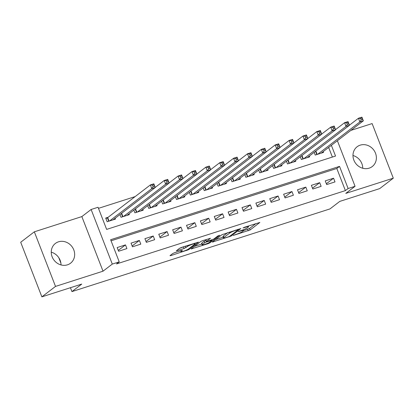 <?xml version="1.0" encoding="UTF-8"?>
<svg xmlns="http://www.w3.org/2000/svg" width="414" height="414" viewBox="0 0 414 414"><rect width="100%" height="100%" fill="white"/><g stroke="black" fill="none" stroke-linecap="round" stroke-linejoin="round"><path stroke-width="0.62" d="M233.17 235.468L250.113 229.967L259.847 222.458L244.451 227.25L243.054 227.933L245.574 227.224A5.015 0.662 158.8 0 1 248.54 226.722A5.015 0.662 158.8 0 1 248.219 227.141L247.417 227.752A5.015 0.662 158.8 0 1 241.346 230.463L238.148 231.654L240.596 231.038A5.015 0.662 158.8 0 1 243.561 230.536A5.015 0.662 158.8 0 1 243.241 230.955L242.438 231.566A5.015 0.662 158.8 0 1 236.368 234.277L233.17 235.468M51.253 252.173A12.456 11.24 -127.5 0 1 61.029 264.934M67.42 264.841A12.456 11.24 52.5 0 0 70.53 263.216A12.456 11.24 52.5 0 0 72.952 248.115A12.456 11.24 52.5 0 0 58.493 241.823A12.456 11.24 52.5 0 0 55.383 243.448A12.456 11.24 52.5 0 0 52.961 258.548A12.456 11.24 52.5 0 0 67.42 264.841M352.971 155.498A12.456 11.24 -127.5 0 1 362.747 168.255M369.143 168.162A12.456 11.24 52.5 0 0 372.253 166.542A12.456 11.24 52.5 0 0 374.67 151.436A12.456 11.24 52.5 0 0 360.216 145.143A12.456 11.24 52.5 0 0 357.106 146.768A12.456 11.24 52.5 0 0 354.684 161.869A12.456 11.24 52.5 0 0 369.143 168.162M174.579 252.726L172.679 253.575L169.978 255.645L170.806 255.619L188.768 249.626L198.503 242.112L181.513 247.417L179.614 248.265L176.25 250.894L184.049 248.535L187.568 246.449A4.192 0.554 158.8 0 1 191.842 244.457A4.192 0.554 158.8 0 1 195.118 243.763A4.192 0.554 158.8 0 1 194.854 244.115L188.51 248.974A4.192 0.554 158.8 0 1 184.235 250.967A4.192 0.554 158.8 0 1 180.959 251.655A4.192 0.554 158.8 0 1 181.223 251.308L182.383 250.366L181.456 250.522L174.579 252.726M41.876 296.854L20.7 242.257L34.336 231.814L55.512 286.41L41.876 296.854L81.76 284.076L71.943 291.596L329.963 208.92L339.78 201.395L379.664 188.618L393.3 178.175L345.788 193.395L355.062 186.295L348.122 188.515L345.395 190.606L116.505 263.946L119.232 261.86L112.297 264.08L91.121 209.484L98.056 207.264L106.641 229.397L335.531 156.052L331.371 145.33M55.512 286.41L103.024 271.186L112.297 264.08M212.325 242.076L231.115 236.058L240.85 228.544L221.961 234.691L212.325 242.076M208.045 243.686L191.051 248.99L200.79 241.481L202.684 240.632L210.488 238.273L206.477 241.398L207.305 241.372L213.764 239.064L217.831 235.944L219.808 235.245L209.945 242.842L208.045 243.686L207.849 243.184M393.3 178.175L372.124 123.579L350.881 130.384M108.147 217.272L105.72 218.049L107.154 221.738L115.475 219.073L115.149 218.24M326.682 184.577L335.004 181.906L333.575 178.217L325.249 180.887L326.682 184.577M312.808 189.022L321.135 186.352L319.701 182.662L311.38 185.332L312.808 189.022M298.939 193.467L307.26 190.797L305.827 187.107L297.506 189.778L298.939 193.467M285.065 197.908L293.386 195.242L291.958 191.553L283.631 194.223L285.065 197.908M271.191 202.353L279.517 199.688L278.084 195.998L269.762 198.668L271.191 202.353M257.322 206.798L265.643 204.133L264.215 200.443L255.888 203.108L257.322 206.798M243.448 211.243L251.769 208.578L250.341 204.889L242.019 207.554L243.448 211.243M229.573 215.689L237.9 213.024L236.466 209.334L228.145 211.999L229.573 215.689M215.704 220.134L224.026 217.469L222.597 213.779L214.271 216.444L215.704 220.134M201.83 224.579L210.157 221.914L208.723 218.225L200.402 220.89L201.83 224.579M187.961 229.025L196.283 226.36L194.854 222.67L186.528 225.335L187.961 229.025M174.087 233.47L182.408 230.805L180.98 227.115L172.659 229.78L174.087 233.47M160.213 237.915L168.539 235.25L167.106 231.561L158.785 234.226L160.213 237.915M146.344 242.361L154.665 239.69L153.237 236.006L144.91 238.671L146.344 242.361M132.47 246.806L140.796 244.136L139.363 240.451L131.041 243.116L132.47 246.806M345.395 190.606L336.81 168.472L111.066 240.808M125.489 244.891L117.167 247.562L118.601 251.251L126.922 248.581L125.489 244.891L118.275 250.418M135.135 196.598L98.475 208.345M332.385 157.061L328.644 147.42M323.236 151.56L323.557 152.399L315.235 155.064L314.174 152.321M309.361 156.006L309.688 156.844L301.361 159.509L300.3 156.766M295.492 160.451L295.813 161.289L287.492 163.954L286.426 161.212M281.618 164.896L281.939 165.729L273.618 168.4L272.557 165.657M267.744 169.342L268.07 170.175L259.744 172.845L258.683 170.102M253.875 173.787L254.196 174.62L245.875 177.29L244.809 174.548M240.001 178.232L240.327 179.065L232 181.736L230.94 178.993M226.127 182.677L226.453 183.511L218.131 186.181L217.065 183.438M212.258 187.123L212.579 187.956L204.257 190.621L203.196 187.884M198.384 191.568L198.71 192.401L190.383 195.066L189.322 192.329M184.515 196.013L184.835 196.847L176.514 199.512L175.448 196.774M170.64 200.459L170.961 201.292L162.64 203.957L161.579 201.22M156.766 204.904L157.092 205.737L148.766 208.402L147.705 205.665M142.897 209.349L143.218 210.183L134.897 212.848L133.831 210.11M129.023 213.795L129.349 214.628L121.023 217.293L119.962 214.555M58.804 257.72L60.884 263.092M70.432 287.704L71.943 291.596M103.024 271.186L81.848 216.589L34.336 231.814M81.848 216.589L91.121 209.484M348.122 188.515L339.537 166.381L110.647 239.727L119.232 261.86M337.384 140.724L355.062 186.295M336.81 168.472L339.537 166.381M333.575 178.217L326.361 183.744M319.701 182.662L312.487 188.189M305.827 187.107L298.613 192.634M291.958 191.553L284.744 197.08M278.084 195.998L270.87 201.525M264.215 200.443L257.001 205.97M250.341 204.889L243.127 210.416M236.466 209.334L229.252 214.861M222.597 213.779L215.383 219.306M208.723 218.225L201.509 223.751M194.854 222.67L187.635 228.197M180.98 227.115L173.766 232.642M167.106 231.561L159.892 237.087M153.237 236.006L146.023 241.533M139.363 240.451L132.149 245.973M243.541 230.655L249.538 228.492L255.987 223.555M215.513 239.634L223.229 237.16M228.471 236.808L229.796 236.213L238.257 229.734L235.706 230.386A5.015 0.662 158.8 0 0 229.635 233.092L223.85 237.522A5.015 0.662 158.8 0 0 223.534 237.941A5.015 0.662 158.8 0 0 226.494 237.439L228.471 236.808M223.534 237.941L222.96 236.466A5.015 0.662 158.8 0 1 223.281 236.047L227.803 232.585M201.835 244.017L194.337 246.418M206.627 239.37L205.81 240.053L206.379 241.528M202.425 244.503A4.192 0.554 158.8 0 0 202.156 244.85A4.192 0.554 158.8 0 0 205.437 244.162A4.192 0.554 158.8 0 0 209.707 242.169L212.046 240.327L206.555 241.947L204.661 242.79L202.425 244.503L201.851 243.028A4.192 0.554 158.8 0 0 201.587 243.375L202.156 244.85M205.97 240.472L204.086 241.315L204.661 242.79M201.851 243.028L204.086 241.315M179.536 248.322L185.456 246.154M173.942 252.954L180.628 250.812M321.129 153.175L363.347 120.836L359.88 121.949L358.446 118.259L349.432 125.168M360.625 118.487L358.446 118.259L361.914 117.146L363.347 120.836L362.012 118.042L360.625 118.487L361.199 119.962L362.586 119.517M361.199 119.962L359.88 121.949L317.662 154.287M362.012 118.042L361.914 117.146M307.26 157.62L349.473 125.282L346.006 126.389L344.572 122.704L335.557 129.613M346.751 122.932L344.572 122.704L348.045 121.592L349.473 125.282L348.143 122.487L346.751 122.932L347.325 124.407L348.712 123.962M347.325 124.407L346.006 126.389L303.788 158.733M348.143 122.487L348.045 121.592M293.386 162.065L335.599 129.727L332.131 130.834L330.703 127.15L321.683 134.053M332.882 127.377L330.703 127.15L334.17 126.037L335.599 129.727L334.269 126.932L332.882 127.377L333.451 128.852L334.843 128.407M333.451 128.852L332.131 130.834L289.919 163.178M334.269 126.932L334.17 126.037M279.512 166.511L321.73 134.172L318.262 135.28L316.829 131.59L307.814 138.499M319.008 131.823L316.829 131.59L320.296 130.482L321.73 134.172L320.395 131.378L319.008 131.823L319.582 133.298L320.969 132.853M319.582 133.298L318.262 135.28L276.045 167.623M320.395 131.378L320.296 130.482M265.643 170.956L307.856 138.618L304.388 139.725L302.96 136.035L293.94 142.944M305.139 136.268L302.96 136.035L306.427 134.928L307.856 138.618L306.526 135.823L305.139 136.268L305.708 137.743L307.095 137.298M305.708 137.743L304.388 139.725L262.176 172.064M306.526 135.823L306.427 134.928M251.769 175.401L293.987 143.058L290.514 144.17L289.086 140.481L280.066 147.389M291.265 140.713L289.086 140.481L292.553 139.373L293.987 143.058L292.651 140.268L291.265 140.713L291.839 142.188L293.226 141.743M291.839 142.188L290.514 144.17L248.302 176.509M292.651 140.268L292.553 139.373M237.895 179.847L280.112 147.503L276.645 148.616L275.212 144.926L266.197 151.834M277.39 145.159L275.212 144.926L278.684 143.818L280.112 147.503L278.777 144.714L277.39 145.159L277.965 146.634L279.352 146.189M277.965 146.634L276.645 148.616L234.427 180.954M278.777 144.714L278.684 143.818M224.026 184.292L266.238 151.948L262.771 153.061L261.343 149.371L252.323 156.28M263.521 149.604L261.343 149.371L264.81 148.259L266.238 151.948L264.908 149.159L263.521 149.604L264.091 151.079L265.477 150.634M264.091 151.079L262.771 153.061L220.558 185.4M264.908 149.159L264.81 148.259M210.152 188.732L252.369 156.394L248.902 157.506L247.468 153.817L238.454 160.725M249.647 154.049L247.468 153.817L250.936 152.704L252.369 156.394L251.034 153.604L249.647 154.049L250.222 155.524L251.608 155.079M250.222 155.524L248.902 157.506L206.684 189.845M251.034 153.604L250.936 152.704M196.283 193.178L238.495 160.839L235.028 161.952L233.594 158.262L224.579 165.17M235.778 158.495L233.594 158.262L237.067 157.149L238.495 160.839L237.165 158.05L235.778 158.495L236.347 159.97L237.734 159.525M236.347 159.97L235.028 161.952L192.81 194.29M237.165 158.05L237.067 157.149M182.408 197.623L224.626 165.284L221.154 166.397L219.725 162.707L210.705 169.616M221.904 162.935L219.725 162.707L223.193 161.595L224.626 165.284L223.291 162.495L221.904 162.935L222.473 164.415L223.865 163.97M222.473 164.415L221.154 166.397L178.941 198.736M223.291 162.495L223.193 161.595M168.534 202.068L210.752 169.73L207.285 170.842L205.851 167.152L196.836 174.061M208.03 167.38L205.851 167.152L209.318 166.04L210.752 169.73L209.417 166.94L208.03 167.38L208.604 168.86L209.991 168.415M208.604 168.86L207.285 170.842L165.067 203.181M209.417 166.94L209.318 166.04M154.665 206.514L196.878 174.175L193.41 175.288L191.982 171.598L182.962 178.506M194.161 171.826L191.982 171.598L195.449 170.485L196.878 174.175L195.548 171.38L194.161 171.826L194.73 173.3L196.117 172.861M194.73 173.3L193.41 175.288L151.198 207.626M195.548 171.38L195.449 170.485M140.791 210.959L183.009 178.62L179.541 179.733L178.108 176.043L169.088 182.952M180.287 176.271L178.108 176.043L181.575 174.931L183.009 178.62L181.674 175.826L180.287 176.271L180.861 177.746L182.248 177.306M180.861 177.746L179.541 179.733L137.324 212.071M181.674 175.826L181.575 174.931M126.922 215.404L169.135 183.066L165.667 184.178L164.234 180.488L155.219 187.397M166.412 180.716L164.234 180.488L167.706 179.376L169.135 183.066L167.799 180.271L166.412 180.716L166.987 182.191L168.374 181.746M166.987 182.191L165.667 184.178L123.45 216.517M167.799 180.271L167.706 179.376M113.048 219.85L155.26 187.511L151.793 188.624L150.365 184.934L107.712 217.604L105.932 218.592M152.543 185.161L150.365 184.934L153.832 183.821L155.26 187.511L153.93 184.716L152.543 185.161L153.113 186.636L154.5 186.191M153.113 186.636L151.793 188.624L109.581 220.962M153.93 184.716L153.832 183.821M240.482 230.738L240.596 231.038M245.461 226.924L245.574 227.224M249.538 228.492L250.113 229.967M247.639 229.34L248.214 230.815M230.862 235.4L231.115 236.058M229.092 236.575L229.216 236.901M212.972 241.585L213.153 242.05M237.564 229.454L237.677 229.754M235.587 230.091L235.706 230.386M229.258 232.119L229.635 233.092M223.281 236.047L223.85 237.522M191.796 248.369L191.977 248.835M205.908 239.923L206.477 241.398M209.686 242.185L209.945 242.842M211 240.187L211.119 240.482M206.4 241.548L206.555 241.947M180.98 250.677L181.223 251.308M187.231 245.585L187.568 246.449M185.374 246.211L185.948 247.691M183.48 247.06L184.049 248.535M176.995 250.273L177.176 250.739M188.515 248.969L188.768 249.626M186.678 249.978L186.869 250.47M170.625 255.153L170.806 255.619M315.841 151.048L317.16 154.448M315.551 151.27L316.824 154.557M301.966 155.493L303.286 158.893M301.677 155.716L302.95 159.002M288.097 159.933L289.417 163.339M287.802 160.156L289.081 163.442M274.223 164.379L275.543 167.784M273.933 164.601L275.206 167.887M260.349 168.824L261.669 172.229M260.059 169.047L261.332 172.333M246.48 173.269L247.8 176.674M246.19 173.492L247.463 176.778M232.606 177.715L233.926 181.115M232.316 177.937L233.589 181.223M218.732 182.16L220.051 185.56M218.442 182.383L219.72 185.669M204.863 186.605L206.182 190.005M204.573 186.828L205.846 190.114M190.989 191.051L192.308 194.451M190.699 191.273L191.972 194.559M177.12 195.496L178.439 198.896M176.825 195.718L178.103 199.005M163.245 199.941L164.565 203.341M162.956 200.164L164.229 203.45M149.371 204.387L150.691 207.787M149.081 204.609L150.36 207.895M135.502 208.832L136.822 212.232M135.212 209.054L136.485 212.341M121.628 213.277L122.948 216.677M121.338 213.5L122.611 216.786M107.712 217.604L109.073 221.123M107.407 217.795L108.742 221.231M243.266 229.78L243.561 230.536M248.271 226.023L248.54 226.722M238.179 229.258L238.324 229.646M211.88 239.903L212.046 240.327M180.623 250.791L180.959 251.655M194.875 243.137L195.118 243.763"/></g></svg>
